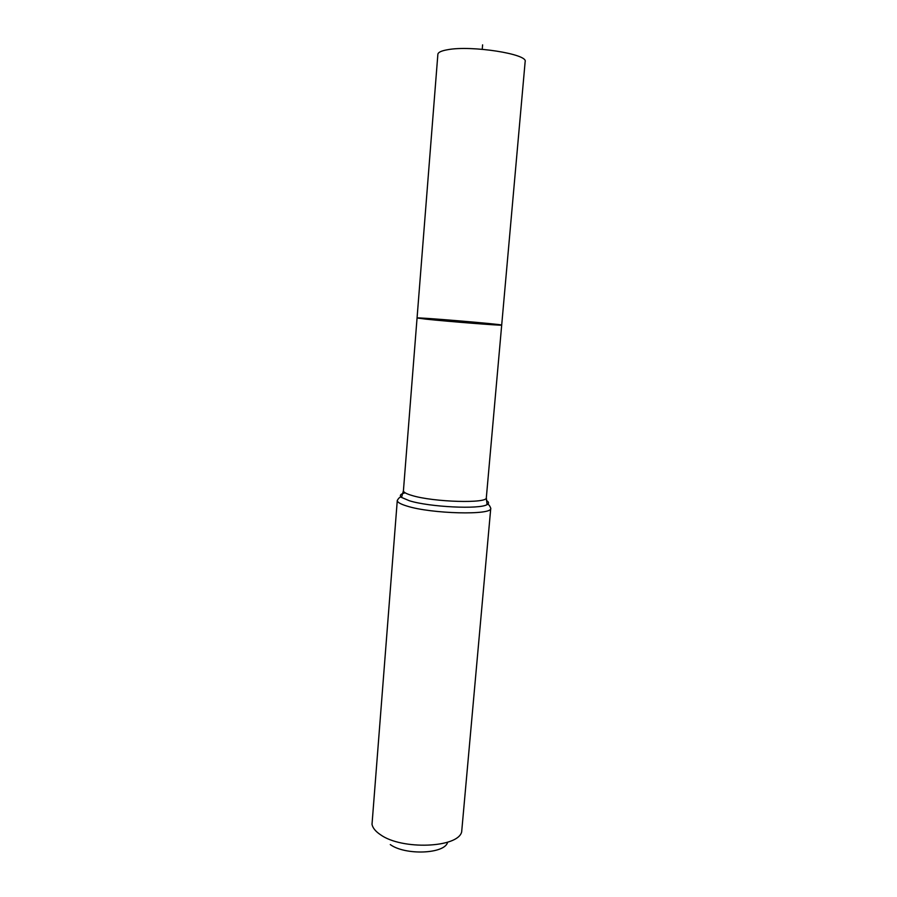 <?xml version="1.0" encoding="UTF-8"?>
<svg xmlns="http://www.w3.org/2000/svg" width="897" height="897" viewBox="0 0 897 897"><rect width="100%" height="100%" fill="white"/><g stroke="black" fill="none" stroke-linecap="round" stroke-linejoin="round"><path stroke-width="1.35" d="M426.075 319.164C448.545 321.563 504.024 325.903 501.692 325.095C503.127 324.333 415.771 317 417.06 317.987L426.075 319.164C448.545 321.563 504.024 325.903 501.692 325.095L525.149 61.624C528.311 54.078 471.396 45.13 447.625 49.716C441.346 50.804 438.095 52.329 437.871 54.302L417.06 317.987L426.075 319.164M390.285 844.582C405.377 855.57 444.542 853.955 447.547 842.462M490.76 508.296C492.834 515.405 431.109 513.925 406.801 506.02C400.387 504.058 397.225 502.197 397.281 500.448L372.008 824.365C372.748 827.976 375.563 831.429 380.485 834.726C401.778 850.188 458.008 847.9 461.663 831.9L490.76 508.296C489.56 505.146 488.338 503.912 487.071 504.596C489.213 503.419 489.011 502.062 486.443 500.537M482.608 44.85L482.238 49.279M405.175 492.823C400.421 493.978 399.199 495.503 401.542 497.42L403.426 490.715C403.381 492.206 406.229 493.787 411.97 495.48C433.61 502.208 488.136 503.677 486.331 497.678L501.692 325.095M397.281 500.448C398.997 497.543 400.41 496.534 401.542 497.42L409.38 500.75C429.45 507.097 479.985 509.53 487.071 504.596L486.331 497.678M403.426 490.715L417.06 317.987"/></g></svg>
